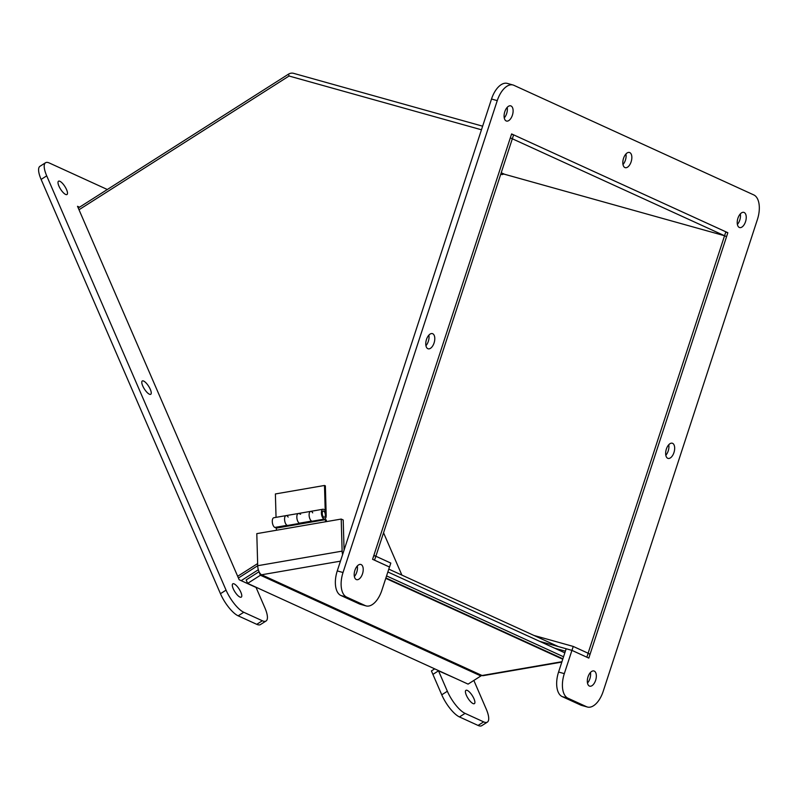 <?xml version="1.0" encoding="UTF-8"?>
<svg xmlns="http://www.w3.org/2000/svg" width="799" height="799" viewBox="0 0 799 799"><rect width="100%" height="100%" fill="white"/><g stroke="black" fill="none" stroke-linecap="round" stroke-linejoin="round"><path stroke-width="1.2" d="M481.457 129.788L289.048 76.015L79.001 209.757M238.422 578.007L257.707 565.722L238.422 578.007M237.673 576.289L257.648 563.575M343.989 547.365L344.888 547.615M373.762 555.685L375.87 556.274L512.329 138.776L724.563 235.745L504.469 174.232A3.506 2.976 114.6 0 0 502.122 174.641L500.803 174.042M511.51 134.252L513.617 134.841L512.329 138.776L510.331 137.857L373.872 555.365L375.92 556.274L374.461 560.159M343.979 547.005L344.998 547.295M482.636 126.182L293.533 73.328A7.65 6.492 -65.4 0 0 288.399 74.217L78.252 208.02M503.28 173.902L502.122 174.641M513.617 134.841L725.842 231.81L724.563 235.745L726.561 236.664L590.101 654.161L588.034 653.582M561.827 662.081L483.145 675.664A7.65 3.506 -99.8 0 1 482.047 675.505L261.603 574.781A7.65 3.506 -99.8 0 1 257.707 565.712L256.799 533.642L341.213 519.06L342.122 551.13A7.65 3.506 80.2 0 0 342.601 554.606M341.213 519.06L343.21 519.979L344.069 550.121M563.555 656.778L386.566 575.909M564.843 652.843L387.855 571.974M259.056 571.704A7.65 6.492 -65.4 0 0 258.936 571.784L246.142 579.934L247.63 583.39L260.434 575.24A3.506 2.976 114.6 0 1 261.603 574.781L340.464 561.158M247.63 583.39L468.084 684.114L480.878 675.964A3.506 2.976 114.6 0 1 482.047 675.505L561.947 661.702M300.913 523.874L288.629 526.012L288.609 525.283L288.609 526.002L287.101 525.313A4.974 2.277 -99.8 0 1 284.614 520.159A4.974 2.277 -99.8 0 1 286.112 515.605A4.974 2.277 80.2 0 0 284.714 520.898A4.974 2.277 80.2 0 0 287.81 525.412L299.745 523.355M300.084 523.295A4.974 2.277 -99.8 0 1 296.988 518.781A4.974 2.277 -99.8 0 1 298.397 513.487A4.974 2.277 -99.8 0 1 299.106 513.597L300.614 514.286M326.372 521.627L326.332 520.039L325.463 519.65L313.188 521.767L313.168 521.038L313.158 521.757L311.65 521.068A4.974 2.277 -99.8 0 1 309.163 515.914A4.974 2.277 -99.8 0 1 310.671 511.37A4.974 2.277 80.2 0 0 309.273 516.663A4.974 2.277 80.2 0 0 312.369 521.178L324.644 519.06A4.974 2.277 -99.8 0 1 321.548 514.536A4.974 2.277 -99.8 0 1 322.946 509.243A4.974 2.277 -99.8 0 1 323.655 509.353L325.163 510.042L325.213 511.769L324.504 511.899M325.213 511.769L323.705 511.08A3.186 1.458 80.2 0 0 323.255 511.01A3.186 1.458 80.2 0 0 322.357 514.396A3.186 1.458 80.2 0 0 324.334 517.283A3.186 1.458 80.2 0 0 325.333 514.856L324.494 485.472L325.363 485.862L326.192 515.245A4.974 2.277 -99.8 0 1 324.644 519.06M324.494 485.472L275.385 493.952L276.045 517.343M314.017 520.888L314.037 521.617M322.946 509.243L310.671 511.37A4.974 2.277 -99.8 0 1 312.709 512.838M288.609 526.002L276.324 528.119L274.816 527.43A4.974 2.277 80.2 0 1 272.339 522.276A4.974 2.277 80.2 0 1 273.837 517.732L298.397 513.487A4.974 2.277 80.2 0 0 296.888 518.032A4.974 2.277 80.2 0 0 299.375 523.185L300.883 523.874L313.158 521.757M286.112 515.605A4.974 2.277 -99.8 0 1 288.149 517.083M289.458 525.133L289.478 525.862M276.354 528.109L276.414 530.256M325.463 519.65L325.523 521.777M323.885 517.203A3.166 1.448 80.2 0 0 324.334 517.273A3.166 1.448 80.2 0 0 325.223 513.907A3.166 1.448 80.2 0 0 323.255 511.03A3.166 1.448 80.2 0 0 322.297 513.927A3.166 1.448 80.2 0 0 323.885 517.203M425.927 345.677A7.89 4.145 105.6 0 0 428.873 335.131M426.476 339.475A7.89 4.145 -74.4 0 1 432.399 333.612A7.89 4.145 -74.4 0 1 434.266 342.322A7.89 4.145 -74.4 0 1 428.154 348.803A7.89 4.145 -74.4 0 1 426.476 339.475M665.807 455.28A7.89 4.145 105.6 0 0 668.753 444.733M666.356 449.078A7.89 4.145 -74.4 0 1 672.279 443.215A7.89 4.145 -74.4 0 1 674.146 451.924A7.89 4.145 -74.4 0 1 668.034 458.406A7.89 4.145 -74.4 0 1 666.356 449.078M622.99 164.524A7.89 4.145 105.6 0 0 625.937 153.987M623.53 158.322A7.89 4.145 -74.4 0 1 629.452 152.469A7.89 4.145 -74.4 0 1 631.32 161.178A7.89 4.145 -74.4 0 1 625.208 167.66A7.89 4.145 -74.4 0 1 623.53 158.322M588.024 676.833A7.89 4.145 -74.4 0 1 593.947 670.97A7.89 4.145 -74.4 0 1 595.814 679.679A7.89 4.145 -74.4 0 1 589.702 686.161A7.89 4.145 -74.4 0 1 588.024 676.833M587.485 683.035A7.89 4.145 105.6 0 0 590.431 672.498M737.926 218.227A7.89 4.145 -74.4 0 1 743.849 212.374A7.89 4.145 -74.4 0 1 745.717 221.083A7.89 4.145 -74.4 0 1 739.604 227.555A7.89 4.145 -74.4 0 1 737.926 218.227M737.377 224.429A7.89 4.145 105.6 0 0 740.323 213.892M504.798 111.71A7.89 4.145 -74.4 0 1 510.721 105.858A7.89 4.145 -74.4 0 1 512.588 114.567A7.89 4.145 -74.4 0 1 506.476 121.049A7.89 4.145 -74.4 0 1 504.798 111.71M504.249 117.912A7.89 4.145 105.6 0 0 507.195 107.376M354.906 570.316A7.89 4.145 -74.4 0 1 360.828 564.464A7.89 4.145 -74.4 0 1 362.696 573.173A7.89 4.145 -74.4 0 1 356.584 579.645A7.89 4.145 -74.4 0 1 354.906 570.316M354.357 576.518A7.89 4.145 105.6 0 0 357.303 565.982M511.61 133.922L372.584 559.3L389.473 567.02L381.872 590.281A21.034 11.046 -74.4 0 1 366.072 605.902A21.034 11.046 -74.4 0 1 365.223 605.582L346.636 597.093A21.034 11.046 -74.4 0 1 343.021 572.523L497.258 100.624A21.034 11.046 -74.4 0 1 513.058 85.004A21.034 11.046 -74.4 0 1 513.907 85.323L753.797 194.926A21.034 11.046 -74.4 0 1 757.412 219.495L603.175 691.395A21.034 11.046 -74.4 0 1 587.375 707.015A21.034 11.046 -74.4 0 1 586.516 706.696L567.939 698.206A21.034 11.046 -74.4 0 1 564.314 673.637L571.924 650.376L588.813 658.096L727.849 232.719L511.61 133.922M366.072 605.902L360.329 604.294A21.034 11.046 -74.4 0 1 359.47 603.984L340.893 595.495A21.034 11.046 -74.4 0 1 337.268 570.915L491.515 99.026A21.034 11.046 -74.4 0 1 507.305 83.406L513.058 85.004M587.375 707.015L581.632 705.407A21.034 11.046 -74.4 0 1 580.773 705.098L562.186 696.598A21.034 11.046 -74.4 0 1 558.571 672.029L566.171 648.768L571.924 650.376M725.742 232.129L727.849 232.719M150.312 389.363A7.89 2.537 -122.5 0 1 150.751 394.277A7.89 2.537 -122.5 0 1 144.379 388.983A7.89 2.537 -122.5 0 1 142.282 380.973A7.89 2.537 -122.5 0 1 150.312 389.363M240.839 592.209A7.89 2.537 -122.5 0 1 241.278 597.123A7.89 2.537 -122.5 0 1 234.896 591.839A7.89 2.537 -122.5 0 1 232.809 583.819A7.89 2.537 -122.5 0 1 240.839 592.209M66.547 189.593A7.89 2.537 -122.5 0 1 66.986 194.507A7.89 2.537 -122.5 0 1 60.604 189.223A7.89 2.537 -122.5 0 1 58.517 181.203A7.89 2.537 -122.5 0 1 66.547 189.593M473.967 698.726A7.89 2.537 -122.5 0 1 474.396 703.639A7.89 2.537 -122.5 0 1 468.024 698.356A7.89 2.537 -122.5 0 1 465.927 690.336A7.89 2.537 -122.5 0 1 473.967 698.726M455.28 678.261L438.511 670.82L432.908 674.386L441.757 694.81A21.034 6.772 57.5 0 0 459.465 716.943L478.052 725.432A21.034 6.772 57.5 0 0 481.767 725.672L487.36 722.106A21.034 6.772 57.5 0 0 486.201 709.003L473.847 680.438M438.511 670.82L447.35 691.245A21.034 6.772 57.5 0 0 465.068 713.377L483.645 721.877A21.034 6.772 57.5 0 0 487.36 722.106M107.326 189.503L49.268 162.976A21.034 6.772 57.5 0 0 45.553 162.736A21.034 6.772 57.5 0 0 46.712 175.85L226.057 590.131A21.034 6.772 57.5 0 0 243.765 612.274L262.352 620.763A21.034 6.772 57.5 0 0 266.067 620.993A21.034 6.772 57.5 0 0 264.908 607.889L256.07 587.465L239.171 579.744L77.513 206.302L79.51 207.221M45.553 162.736L39.95 166.302A21.034 6.772 57.5 0 0 41.109 179.415L220.454 593.697A21.034 6.772 57.5 0 0 238.172 615.829L256.749 624.329A21.034 6.772 57.5 0 0 260.464 624.558L266.067 620.993M383.55 532.773L401.877 575.1M588.134 653.272L590.101 654.161M588.104 653.222L724.553 235.745L504.299 174.192M586.736 657.148L571.964 650.376L539.734 641.367M571.964 650.376L573.253 646.441L533.992 635.465M565.392 651.175L554.626 648.169M586.856 657.178L588.144 653.242L573.253 646.441M434.686 668.853L431.42 670.93L432.908 674.386L438.711 670.691M374.631 560.209L389.363 566.96M389.522 567.01L390.811 563.075L375.92 556.274M241.168 580.663L258.337 569.737M388.783 569.118L558.201 646.531M289.198 76.055L288.399 74.217M501.233 172.754L504.469 174.232M257.707 565.712L342.122 551.13M385.907 577.937L562.896 658.805M385.767 578.356L562.756 659.225M480.878 675.964L260.434 575.24L258.936 571.784M274.816 527.43L287.101 525.313M299.375 523.185L311.65 521.068M359.47 603.984L365.223 605.582M340.893 595.495L346.636 597.093M337.268 570.915L343.021 572.523M491.515 99.026L497.258 100.624M580.773 705.098L586.516 706.696M562.186 696.598L567.939 698.206M558.571 672.029L564.314 673.637M447.35 691.245L441.757 694.81M465.068 713.377L459.465 716.943M483.645 721.877L478.052 725.432M46.712 175.85L41.109 179.415M226.057 590.131L220.454 593.697M243.765 612.274L238.172 615.829M262.352 620.763L256.749 624.329M298.397 513.487L310.671 511.37"/></g></svg>
